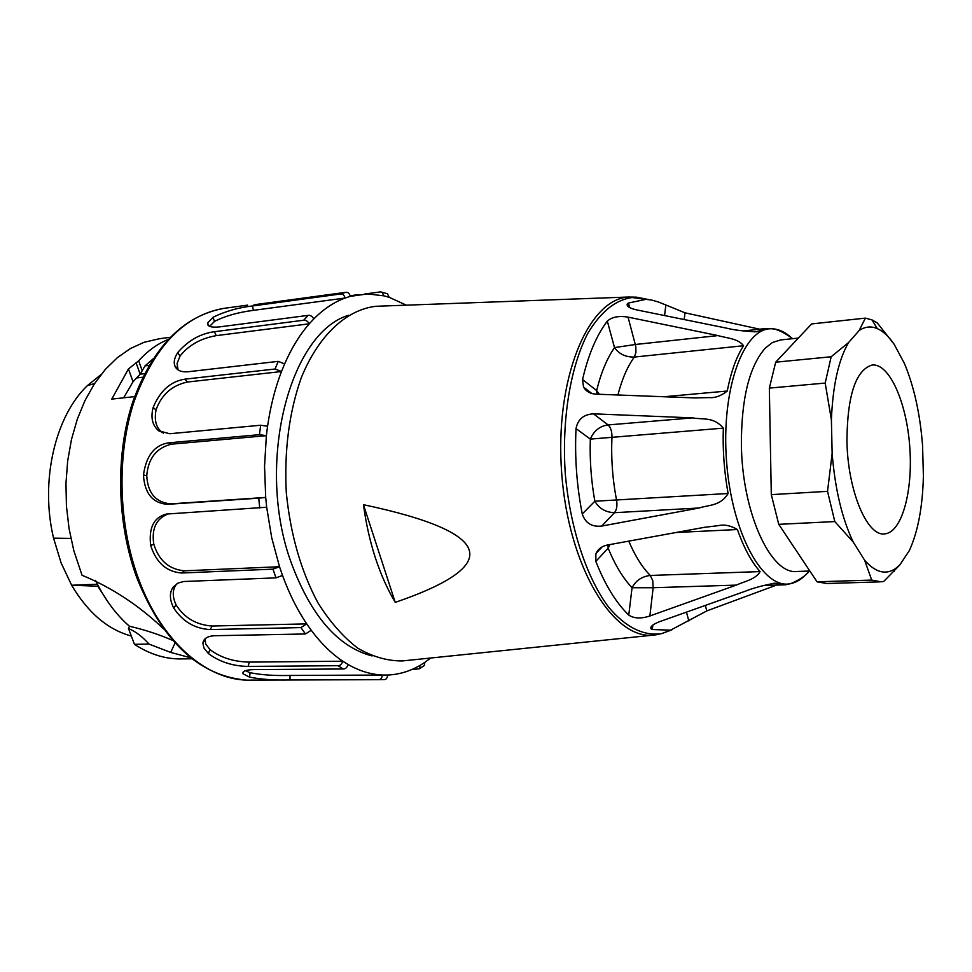 <?xml version="1.0" encoding="UTF-8"?>
<svg xmlns="http://www.w3.org/2000/svg" width="972" height="972" viewBox="0 0 972 972"><rect width="100%" height="100%" fill="white"/><g stroke="black" fill="none" stroke-linecap="round" stroke-linejoin="round"><path stroke-width="1.46" d="M395.24 602.385L363.443 504.687C493.764 532.352 504.359 564.914 395.24 602.385C379.274 575.315 368.68 542.753 363.443 504.687M607.318 321.125C611.971 316.957 618.885 315.633 628.046 317.127L718.029 335.583C726.934 338.28 737.906 338.305 743.556 345.728C736.375 356.809 730.956 371.912 727.287 391.023C721.115 395.896 715.113 398.083 709.281 397.597L694.834 397.925L596.055 394.158C590.308 393.83 586.128 391.461 583.516 387.063L582.544 379.542C588.303 354.731 596.565 335.255 607.318 321.125L614.511 347.587C606.941 358.571 600.988 372.896 596.638 390.574L597.039 394.195M582.544 379.542L596.638 390.574L599.372 394.28M718.029 335.583L635.384 344.489L614.511 347.587C619.018 354.027 625.628 357.186 634.327 357.064L635.919 352.532L635.809 346.469L628.046 317.127M791.439 337.734C784.999 331.914 778.438 328.925 771.744 328.779L766.531 328.451L756.41 331.768C744.139 331.306 733.945 330.043 725.841 328.001L636.429 309.849C629.552 308.221 626.49 306.277 627.232 304.005L628.483 303.021L645.87 299.364L651.605 300.032L658.737 302.098L685.005 312.802L759.642 329.192M776.555 585.083L706.802 610.902L670.595 630.16L652.334 629.516L650.997 628.75C650.074 626.709 652.807 624.401 659.223 621.801L745.111 591.292C752.765 588.182 762.668 585.472 774.818 583.188L785.692 584.792L790.783 583.601C796.53 582.41 801.876 579.081 806.821 573.602M595.824 561.379L595.897 553.797C597.804 549.277 601.522 546.373 607.063 545.085L704.299 527.346L718.417 525.633C724.359 524.273 730.689 525.573 737.432 529.533C743.823 547.807 751.38 561.816 760.092 571.585C755.876 579.409 744.491 581.329 736.29 585.108L649.879 615.981C641.058 618.872 634.023 618.569 628.775 615.094C616.102 602.871 605.106 584.974 595.824 561.379L608.144 548.172C615.009 564.926 622.979 578.109 632.043 587.732L653.148 587.72L652.759 580.612L650.28 575.46C642.176 567.259 634.995 555.814 628.75 541.125M628.775 615.094L632.043 587.732C635.846 580.539 641.921 576.457 650.28 575.46L760.092 571.585M607.998 544.915L608.144 548.172L609.966 544.551M576.032 428.567L590.32 439.113C589.652 459.999 591.17 480.703 594.852 501.224C599.068 508.502 605.617 512.329 614.486 512.694C616.734 509.838 617.427 505.647 616.576 500.143C612.542 479.293 611.011 458.237 611.959 436.987C612.008 431.398 610.72 427.376 608.083 424.934L593.491 413.829L692.586 417.887C702.829 419.831 713.569 416.502 723.326 428.142C722.609 450.133 724.201 471.918 728.113 493.509C720.507 506.169 708.746 504.772 699.172 507.992L601.68 526.071C591.827 527.14 585.351 523.106 582.264 513.994C576.724 485.806 574.646 457.326 576.032 428.567C577.83 419.309 583.65 414.4 593.491 413.829M582.264 513.994L594.852 501.224L728.113 493.509M692.586 417.887L608.083 424.934C599.797 426.052 593.88 430.778 590.32 439.113L723.326 428.142M381.559 306.083L375.848 306.289C346.384 309.752 318.597 335.194 301.235 377.853C289.146 412.128 284.164 450.328 286.278 492.452C290.446 534.406 301.028 571.269 318.063 603.041C330.067 622.031 343.31 637.085 357.781 648.178C372.592 656.78 387.451 661.033 402.347 660.936L404.158 660.753M348 315.572L346.469 316.107M369.907 655.407L371.498 655.711M780.759 339.921L772.436 342.508L765.28 348.122C749.448 366.152 741.478 398.022 741.381 443.718C741.818 512.268 770.93 575.424 797.295 571.463L809.858 571.026M101.003 374.621L87.504 385.507C55.112 416.15 39.901 481.31 53.569 538.172L61.102 562.922L71.661 585.253L97.407 584.233M108.585 602.834L97.795 586.201L71.661 585.253C87.978 612.761 107.868 629.686 131.329 636.04M94.563 383.588L87.504 385.507M53.569 538.172L70.895 538.403M190.889 657.862L170.708 652.406L148.947 644.059L134.44 644.314L128.511 628.556L129.434 626.247C116.033 614.583 104.709 599.274 95.45 580.32M129.446 626.223C145.314 629.965 159.773 634.716 172.846 640.487M148.959 644.035C142.495 636.721 135.679 631.557 128.511 628.556M163.673 628.969C139.008 605.435 111.804 587.538 82.037 575.254L73.836 550.711L69.085 528.768L66.436 506.181L65.962 483.449L67.663 461.044L71.478 439.453L77.323 419.114L85.038 400.44L94.442 383.782L105.304 369.433L117.393 357.623L130.43 348.535L144.16 342.266L159.809 338.657M192.079 658.797L182.214 658.907C165.981 659.356 150.053 654.496 134.44 644.314M134.598 396.625L111.756 399.103L128.45 368.959L138.656 360.819C147.623 350.904 157.379 343.833 167.925 339.617M152.981 358.972L145.035 365.885L149.032 365.399M123.663 397.815L133.043 381.741L140.162 374.171L145.035 365.885M272.962 569.142L181.655 573.006C166.564 571.84 156.273 562.739 150.757 545.693L150.624 545.073C148.68 527.602 153.941 517.262 166.419 514.067L266.68 507.238L271.71 537.735L279.523 566.725L272.962 569.142L275.987 577.866L282.524 575.448C289.206 593.722 297.274 609.857 306.715 623.878L212.2 626.017C196.441 624.984 184.388 617.937 176.054 604.876C172.372 596.784 172.36 590.125 176.005 584.877L177.098 583.589M258.734 498.162L167.354 504.334C152.701 503.119 144.743 493.484 143.479 475.466L143.492 474.822C146.177 455.807 154.475 445.152 168.375 442.868L259.463 434.666L266.377 435.675L264.542 466.281L265.696 497.421L258.734 498.162L259.731 507.979M284.638 363.893L278.223 361.365L187.997 371.766C180.999 372.276 176.6 370.283 174.778 365.776C173.526 362.009 174.45 357.684 177.584 352.824L177.864 352.399C188.216 340.516 200.39 333.627 214.362 331.719L303.665 320.238C305.803 319.946 307.674 321.137 309.278 323.81C299.789 334.66 291.576 348.012 284.638 363.893L281.503 371.535C275.088 388.156 270.447 406.393 267.567 426.258L260.666 425.238L169.65 433.743L158.715 430.79C152.47 425.566 150.575 417.936 153.041 407.888L153.199 407.317C160.198 390.744 170.708 381.364 184.716 379.189L275.076 369.008L281.503 371.535L187.414 382.032L184.716 379.189M308.221 315.365L219.077 326.957C210.924 327.673 207.085 326.349 207.571 322.983L213.269 317.127C225.601 311.222 238.662 307.504 252.465 305.973L340.516 293.994C342.618 293.702 344.161 295.038 345.145 298.027C334.064 302.073 323.615 309.035 313.81 318.913C312.158 316.228 310.299 315.037 308.221 315.365L303.665 320.238M364.804 294.006L380.307 291.916L381.972 292.195L383.928 295.84L367.623 293.921L350.382 296.339C349.361 293.337 347.83 291.989 345.765 292.329L254.032 304.783M378.606 679.635L289.984 679.926C274.967 680.364 261.517 679.44 249.646 677.168L243.146 673.863C241.979 671.312 245.491 669.89 253.656 669.599L343.359 668.979C345.497 668.979 347.089 667.497 348.122 664.52C359.482 671.008 370.891 674.495 382.348 675.005C381.947 678.14 380.696 679.683 378.606 679.635L384.062 679.635C386.139 679.61 387.354 678.067 387.719 675.03C399.067 674.544 409.88 671.312 420.147 665.322L419.284 668.797L411.618 669.611M348.122 664.52L342.8 661.215C341.719 664.241 340.127 665.723 338.025 665.698L248.176 666.415C232.903 666.184 219.684 661.92 208.494 653.634L204.011 648.105L202.881 643.185C203.573 638.543 207.546 636.053 214.8 635.724L305.475 633.975L311.234 630.257C321.027 643.391 331.549 653.706 342.8 661.215L249.233 662.114C233.474 661.738 220.365 657.534 209.891 649.515L205.724 643.962L205.019 638.859M311.234 630.257L306.715 623.878L300.943 627.596L210.159 629.552C194.85 628.738 182.7 621.558 173.721 608.022L173.441 607.524C169.493 599.226 169.407 592.41 173.198 587.088L178.083 583.054L183.684 581.511L275.987 577.866M372.033 655.942C337.879 646.915 310.931 615.811 291.175 562.618C255.344 464.725 289.097 333.153 348.498 315.28M423.075 666.391L424.193 665.601L424.91 662.321L430.754 658.02M406.381 305.172L389.177 297.31L387.476 293.811L386.188 293.386M176.054 604.876L173.721 608.022M209.891 649.515L208.494 653.634M387.719 675.03L290.021 675.455C274.493 675.844 261.164 674.92 250.011 672.685L245.357 670.692M250.011 672.685L249.646 677.168M350.382 296.339L345.145 298.027L253.4 310.36L252.465 305.973M209.636 326.349L214.52 321.416C224.994 316.034 237.946 312.34 253.4 310.36M214.52 321.416L212.917 317.346M313.81 318.913L309.278 323.81L216.258 335.632L214.362 331.719M178.058 369.882L177.074 363.431L180.063 356.019C188.665 345.182 200.742 338.377 216.258 335.632M180.063 356.019L177.584 352.824M282.524 575.448L279.523 566.725L184.461 570.819C168.982 569.373 158.752 560.443 153.758 544.028C151.45 528.537 156.322 518.477 168.363 513.836M266.68 507.238L265.696 497.421L170.562 503.873C155.593 502.354 147.647 492.913 146.748 475.563C148.291 458.225 156.553 447.764 171.546 444.168L168.375 442.868M267.567 426.258L266.377 435.675L171.546 444.168M163.418 433.148L161.874 432.127C156.018 427.522 154.086 420.038 156.103 409.698C161.607 394.583 172.044 385.362 187.414 382.032M156.103 409.698L153.041 407.888M146.748 475.563L143.479 475.466M153.758 544.028L150.757 545.693M825.192 383.065L831.169 356.76L775.692 362.192L811.632 323.931L865.384 318.123L871.969 319.885L877.315 322.983L894.119 344.21L904.385 363.358C914.044 386.54 920.107 413.951 922.574 445.589L923.4 475.94C922.647 506.898 917.957 531.793 909.318 550.626L899.805 564.939L883.73 581.45L880.984 581.827L871.714 580.077L817.039 581.815L778.742 524.333L834.802 521.575L827.537 491.346L832.141 453.474L831.4 419.831L825.192 383.065L769.338 388.107L775.692 362.192M831.169 356.76L848.592 342.521L859.151 330.529L865.384 318.123M778.742 524.333L771.294 494.627L827.537 491.346M771.294 494.627L769.338 388.107M871.714 580.077L864.606 560.188L853.197 542.012L834.802 521.575M848.592 342.521C838.508 359.834 832.773 385.605 831.4 419.831M832.141 453.474C835.045 489.038 842.056 518.55 853.197 542.012M864.606 560.188C875.213 572.326 885.431 575.181 895.261 568.778L899.805 564.939M894.119 344.21C888.76 336.409 883.159 331.209 877.315 328.621C871.07 325.924 865.019 326.568 859.151 330.529M846.928 440.644C847.377 395.264 855.761 370.065 872.066 365.035C889.198 362.969 906.536 401.886 909.731 446.464C913.194 491.006 901.882 532.668 884.678 533.871C867.085 536.763 847.596 490.398 846.928 440.644M879.903 581.864L826.747 583.516L817.039 581.815M617.913 394.984C621.958 379.238 627.438 366.59 634.327 357.064L743.556 345.728M727.287 391.023L663.998 396.746M757.662 331.488L754.102 331.877M629.71 307.626L628.483 303.021M665.784 305.5L664.581 315.56M684.215 319.545L685.005 312.802M776.106 583.285L772.862 583.394M706.802 610.902L705.332 605.422M686.451 612.141L688.844 620.938M652.334 629.516L652.844 625.069M737.432 529.533L676.026 532.498M736.29 585.108L653.148 587.72L649.879 615.981M699.172 507.992L614.486 512.694L601.68 526.071M792.666 338.681C783.675 332.181 776.701 328.876 771.744 328.779C743.689 327.236 720.957 389.019 726.546 461.275C731.758 533.555 763.348 590.296 790.795 583.601C799.604 579.871 805.788 575.691 809.348 571.05M648.591 299.57L636.514 297.177C618.313 297.748 602.13 309.691 587.975 333.019C570.528 366.408 561.743 418.616 565.218 472.939C569.859 527.152 586.274 577.101 608.436 606.917C625.446 627.377 644.023 636.356 661.653 633.623L671.822 629.868M645.773 299.34L628.374 297.031C587.829 299.279 554.477 379.7 561.695 473.17C568.438 566.676 613.271 640.098 653.621 635.105L657.437 634.595M662.661 633.234L666.245 631.836M175.057 642.966L170.708 652.406M142.131 370.526L138.656 360.819M144.524 373.661L140.162 374.171L136.08 362.75M136.7 377.926L142.738 377.233M128.45 368.959L133.043 381.741M245.539 680.023C198.956 675.589 162.786 641.666 137.003 578.243C116.774 523.592 115.182 455.224 132.678 402.189C152.519 347.429 182.76 316.167 223.402 308.44C184.06 315.475 154.293 346.506 134.075 401.533C116.519 454.945 118.195 524.042 138.631 579.057C162.057 643.063 208.397 681.834 251.165 680.096L380.137 679.683M260.666 425.238L259.463 434.666M278.223 361.365L275.076 369.008M345.765 292.329L340.516 293.994M338.025 665.698L343.359 668.979M300.943 627.596L305.475 633.975M420.147 665.322L424.91 662.321M389.177 297.31L383.928 295.84M173.441 607.524L174.535 606.662M210.159 629.552L212.2 626.017M208.142 653.318L208.931 651.957M248.176 666.415L249.233 662.114M249.257 677.059L249.658 675.406M289.984 679.926L290.021 675.455M213.269 317.127L213.646 318.852M177.864 352.399L178.617 353.93M181.655 573.006L184.461 570.819M167.354 504.334L170.562 503.873M153.199 407.317L154.269 408.41M143.492 474.822L144.743 475.308M150.624 545.073L151.875 544.867M583.528 387.075L591.741 393.453M743.373 330.954L766.531 328.451M627.232 304.005L627.851 306.326M763.555 585.484L784.513 584.828M651.179 626.758L650.961 628.677M602.251 546.799L596.079 553.36M645.87 299.364L636.514 297.177L628.374 297.031L375.848 306.289M670.595 630.16L661.653 633.623L653.634 635.105L402.347 660.936M158.302 338.851L170.1 337.333M223.402 308.44L247.544 305.135M176.005 584.877L173.21 587.076M204.898 639.649L202.881 643.148M243.68 671.531L243.109 673.827M384.062 679.635L382.956 679.671M424.217 665.626L419.284 668.797M381.984 292.183L387.476 293.799M207.571 323.008L209.041 326.033M174.79 365.788L177.487 368.643M350.224 295.743L358.534 294.613M158.813 430.863L161.874 432.127M167.148 513.957L166.504 514.054M798.34 338.086L780.006 340.006M895.261 568.778L894.167 571.354M877.315 328.621L871.969 319.885M884.678 533.871L884.022 533.895"/></g></svg>
